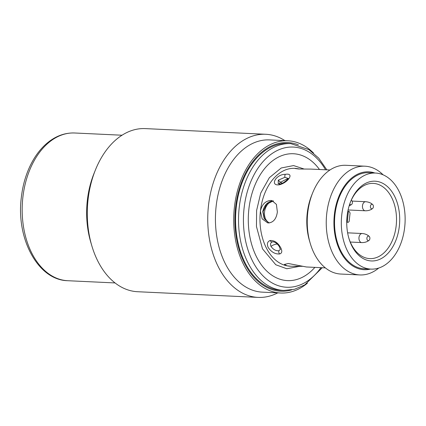<?xml version="1.0" encoding="UTF-8"?>
<svg xmlns="http://www.w3.org/2000/svg" width="426" height="426" viewBox="0 0 426 426"><rect width="100%" height="100%" fill="white"/><g stroke="black" fill="none" stroke-linecap="round" stroke-linejoin="round"><path stroke-width="0.64" d="M298.408 144.861A74.396 49.304 92.7 0 0 235.589 207.553A74.396 49.304 92.7 0 0 291.576 289.93M236.222 207.67A73.485 48.702 92.7 0 0 244.625 261.889A73.485 48.702 92.7 0 0 280.867 290.298L283.833 290.436A73.485 48.702 -87.3 0 1 247.591 262.027A73.485 48.702 -87.3 0 1 239.188 207.808A73.485 48.702 -87.3 0 1 290.75 143.626L287.784 143.487A73.485 48.702 92.7 0 0 236.222 207.67M270.989 246.377C270.089 244.034 270.595 242.522 272.496 241.846A2.721 1.986 75.6 0 1 272.427 241.867L272.427 241.867C274.429 241.606 276.634 243.017 279.041 246.106L280.409 249.444L278.902 250.744C275.867 250.999 273.226 249.545 270.989 246.377A6.353 3.03 154 0 1 277.294 244.055M270.121 240.498C274.488 240.312 278.061 242.804 280.84 247.969C282.395 251.271 281.996 253.262 279.632 253.949C275.159 254.269 271.319 252.075 268.124 247.373C266.729 243.89 267.395 241.601 270.121 240.498A2.721 1.986 75.6 0 0 272.427 241.867L272.406 241.872M278.231 183.808L278.3 180.166L284.887 177.301L288.237 178.473M369.725 237.213A2.268 1.502 -87.3 0 1 369.054 240.349A2.268 1.502 -87.3 0 1 367.063 239.492A2.268 1.502 -87.3 0 1 367.388 236.728A2.268 1.502 -87.3 0 1 369.241 236.43A2.268 1.502 -87.3 0 1 369.725 237.213M372.936 208.144A2.268 1.502 -87.3 0 1 372.564 208.548A2.268 1.502 -87.3 0 1 370.668 207.909A2.268 1.502 -87.3 0 1 370.876 204.959A2.268 1.502 -87.3 0 1 372.75 204.624A2.268 1.502 -87.3 0 1 372.936 208.144M351.226 200.295A2.268 1.502 -87.3 0 1 351.754 200.598A2.268 1.502 -87.3 0 1 352.238 201.386A2.268 1.502 -87.3 0 1 351.567 204.523A2.268 1.502 -87.3 0 1 349.741 204.027M277.752 292.875A81.654 54.113 -87.3 0 1 258.092 297.396A81.654 54.113 -87.3 0 1 208.484 205.588A81.654 54.113 -87.3 0 1 265.771 134.275A81.654 54.113 -87.3 0 1 284.925 140.628M265.771 134.275L145.319 128.604A81.654 54.113 92.7 0 0 95.424 169.942A81.654 54.113 92.7 0 0 88.028 199.916A81.654 54.113 92.7 0 0 91.846 245.877A81.654 54.113 92.7 0 0 137.635 291.725L258.092 297.396M95.424 169.942L94.008 173.473A73.938 49.006 92.7 0 0 87.309 200.609A73.938 49.006 92.7 0 0 90.765 242.229L91.846 245.877M307.407 283.189A76.206 50.508 -87.3 0 1 280.702 293.013L262.416 292.151A76.206 50.508 -87.3 0 1 216.115 206.461A76.206 50.508 -87.3 0 1 269.589 139.904L287.875 140.766A76.206 50.508 -87.3 0 1 313.536 153.056M280.702 293.013A76.206 50.508 -87.3 0 1 234.401 207.324A76.206 50.508 -87.3 0 1 287.875 140.766M314.883 267.374A63.506 42.089 -87.3 0 1 268.087 272.283A63.506 42.089 -87.3 0 1 248.864 209.209A63.506 42.089 -87.3 0 1 277.086 157.828A63.506 42.089 -87.3 0 1 319.489 169.505M285.393 174.33C294.973 172.7 287.976 182.775 279.307 184.788C269.626 186.178 275.67 174.202 285.393 174.33A2.721 1.347 -94.9 0 0 284.887 177.301M294.978 168.435L295.516 168.376L294.776 168.339A48.99 32.467 92.7 0 0 260.398 211.126C261.937 204.374 265.467 200.816 270.995 200.449L271.879 200.555L276.405 204.379L277.363 211.924C276.399 218.788 273.449 222.457 268.513 222.936L267.608 222.83L262.134 218.826L260.398 211.126A48.99 32.467 92.7 0 0 266 247.272A48.99 32.467 92.7 0 0 287.108 265.845L284.382 264.424L288.311 263.502L306.39 266.974L325.352 267.869M378.741 268.045A54.432 36.077 -87.3 0 1 359.805 274.94L340.805 274.046A54.432 36.077 -87.3 0 1 310.277 243.48L309.516 240.908A48.99 32.467 -87.3 0 1 307.226 213.33A48.99 32.467 -87.3 0 1 311.662 195.348L312.663 192.861A54.432 36.077 -87.3 0 1 345.928 165.299L364.928 166.193A54.432 36.077 -87.3 0 1 383.128 174.841M329.964 169.995L311.001 169.101L298.743 169C294.078 168.392 293.77 168.297 297.833 168.701L299.372 169.021M295.516 168.376L297.833 168.701M273.444 200.918C267.89 201.285 264.333 204.837 262.773 211.584L264.152 218.634L268.833 222.942M310.277 243.48A54.432 36.077 -87.3 0 1 307.732 212.84A54.432 36.077 -87.3 0 1 312.663 192.861M302.535 266.325L290.905 266.245L287.108 265.845A48.99 32.467 92.7 0 0 290.165 266.213L290.905 266.245M359.805 274.94A54.432 36.077 -87.3 0 1 326.731 213.735A54.432 36.077 -87.3 0 1 364.928 166.193M370.391 269.083A48.99 32.467 -87.3 0 1 334.367 214.608A48.99 32.467 -87.3 0 1 374.912 173.02M268.987 222.942L264.408 218.607L263.071 211.637L266.66 204.134L273.199 200.976M273.444 201.093A11.342 8.456 -79.1 0 0 264.732 210.758A11.342 8.456 -79.1 0 0 269.301 222.92M341.748 215.045A48.085 31.87 -87.3 0 1 375.487 173.047A48.085 31.87 -87.3 0 1 404.7 227.117A48.085 31.87 -87.3 0 1 370.961 269.11A48.085 31.87 -87.3 0 1 341.748 215.045M375.487 173.047L368.703 172.727A48.085 31.87 92.7 0 0 334.964 214.725A48.085 31.87 92.7 0 0 364.177 268.79L370.961 269.11M347.094 216.067A39.916 26.455 92.7 0 0 348.963 238.539A39.916 26.455 92.7 0 0 376.493 260.44A39.916 26.455 92.7 0 0 399.354 226.089A39.916 26.455 92.7 0 0 382.569 183.217A39.916 26.455 92.7 0 0 350.71 201.418A39.916 26.455 92.7 0 0 347.094 216.067M348.803 237.99A37.648 24.953 92.7 0 0 369.757 258.609A37.648 24.953 92.7 0 0 396.175 225.727A37.648 24.953 92.7 0 0 373.298 183.393A37.648 24.953 92.7 0 0 350.502 201.945M346.732 221.999L347.222 222.095L348.415 211.301A7.258 0.517 -173.7 0 1 349.24 211.477L350.071 213.027L349.139 221.451L348.298 222.303L346.732 222.207M347.222 222.095A7.258 0.517 6.3 0 1 348.047 222.271M348.415 211.301L347.84 211.19M280.984 184.218L280.058 184.293M22.839 197.573A73.938 49.006 92.7 0 0 67.761 280.713C37.951 280.202 16.012 238.571 21.3 197.643C22.919 183.42 26.971 170.741 33.462 159.612C37.967 151.991 43.319 145.862 49.517 141.23C57.409 135.404 65.806 132.662 74.72 132.997A73.938 49.006 92.7 0 0 22.839 197.573M320.954 267.661A70.173 46.509 -87.3 0 1 252.085 260.126A70.173 46.509 -87.3 0 1 244.061 208.351A70.173 46.509 -87.3 0 1 277.661 150.325A70.173 46.509 -87.3 0 1 325.565 169.788M304.201 169.053L293.583 165.57L281.219 167.988L269.386 177.653L260.739 193.063L256.601 210.508L256.457 226.504L262.496 248.843L275.782 264.754L286.799 268.747L299.824 266.287M278.3 180.166A6.353 3.664 -138.6 0 0 282.443 183.212M369.054 240.349C367.074 241.899 364.635 242.644 361.733 242.58A4.537 3.009 -87.3 0 1 361.45 242.548A4.537 3.009 -87.3 0 1 359.288 240.328A4.537 3.009 -87.3 0 1 359.427 235.727A4.537 3.009 -87.3 0 1 362.164 233.517L347.616 232.836M372.564 208.548C370.588 210.098 368.149 210.843 365.247 210.779A4.537 3.009 -87.3 0 1 362.489 205.678A4.537 3.009 -87.3 0 1 363.399 203.064A4.537 3.009 -87.3 0 1 365.673 201.716L352.105 201.077M279.307 184.788A2.721 1.448 -99.3 0 1 280.154 183.931L278.173 183.771M278.902 250.744A2.721 2.114 78.9 0 0 279.632 253.949M322.237 267.725L304.712 284.93L294.472 289.286L283.833 290.436M351.754 200.598L351.28 200.177M122.022 135.223L74.72 132.997M351.567 204.523L349.134 205.928M372.75 204.624C370.924 202.898 368.565 201.929 365.673 201.716M369.241 236.43C367.414 234.699 365.055 233.73 362.164 233.517M348.09 209.97L365.247 210.779M350.273 242.043L361.733 242.58M348.298 222.303L346.732 222.234M288.242 178.574L284.057 182.871M280.015 184.634L280.154 183.931M288.258 178.414L286.858 180.23L283.21 182.85C279.988 184.58 273.593 185.145 288.258 178.414M326.848 169.852L318.739 158.153L308.845 149.579L290.75 143.626M115.068 282.939L67.761 280.713"/></g></svg>
